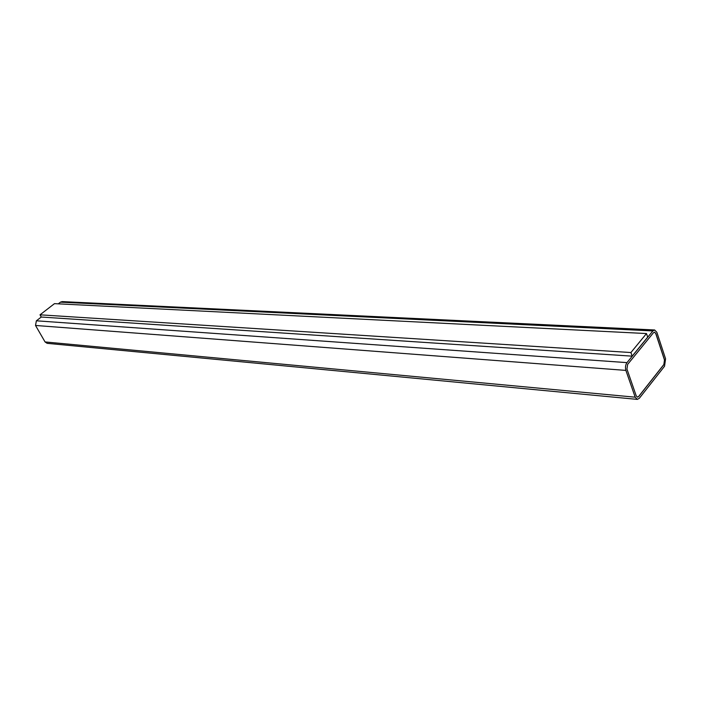 <?xml version="1.0" encoding="UTF-8"?>
<svg xmlns="http://www.w3.org/2000/svg" width="701" height="701" viewBox="0 0 701 701"><rect width="100%" height="100%" fill="white"/><g stroke="black" fill="none" stroke-linecap="round" stroke-linejoin="round"><path stroke-width="1.05" d="M652.868 330.933L626.983 362.627C625.467 364.87 625.108 367.464 625.897 370.4L635.185 397.187L637.305 399.386L639.303 398.308L664.539 366.246L665.564 358.772L656.863 332.318L654.638 329.978L652.868 330.933L60.452 302.157L58.288 303.84M40.01 314.819L630.926 352.542L646.497 333.553L54.485 303.647L40.01 314.819L41.28 317.036L36.373 320.804L35.523 325.466L45.057 341.939L47.151 343.341L637.305 399.386M41.28 317.036L632.162 356.161L647.689 337.155L646.497 333.553M630.926 352.542L632.162 356.161M636.228 395.872L637.498 397.195L638.699 396.547L663.961 364.511L664.574 360.016L655.856 333.553L654.524 332.151L653.463 332.73L627.605 364.432L626.957 369.094L636.228 395.872M654.638 329.978L62.144 301.605L60.452 302.157M637.446 397.187L638.593 396.538L663.865 364.502L664.478 360.007L655.759 333.545L654.48 332.151M36.373 320.804L626.983 362.627M35.523 325.466L625.897 370.4M45.057 341.939L635.185 397.187"/></g></svg>
